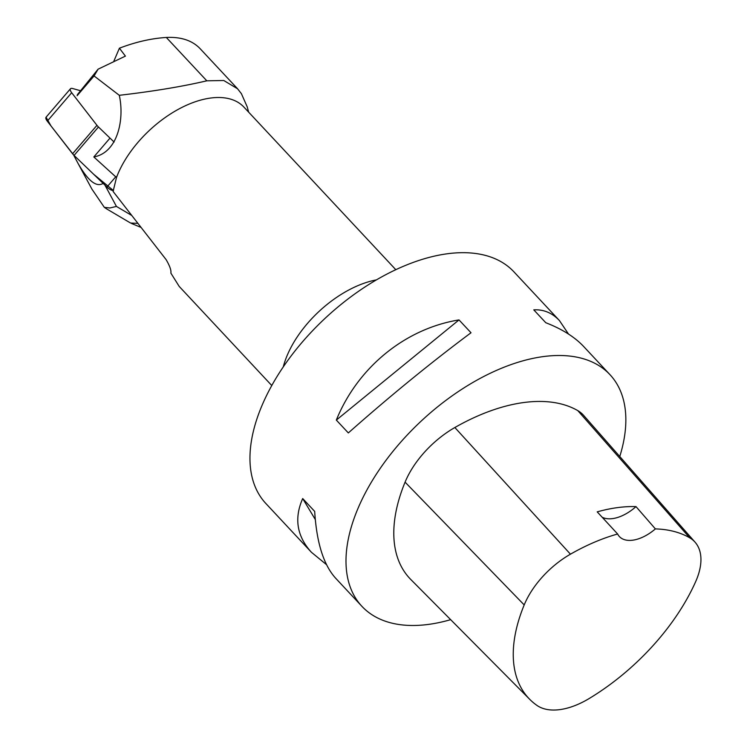 <?xml version="1.0" encoding="UTF-8"?>
<svg xmlns="http://www.w3.org/2000/svg" width="747" height="747" viewBox="0 0 747 747"><rect width="100%" height="100%" fill="white"/><g stroke="black" fill="none" stroke-linecap="round" stroke-linejoin="round"><path stroke-width="1.12" d="M113.488 190.597A6.732 2.521 -139.4 0 1 106.942 187.049L74.065 155.423A6.732 2.521 -139.4 0 1 72.571 153.77L47.285 121.154A6.732 2.521 -139.4 0 1 46.071 117.195L50.955 125.888L73.86 155.217L93.58 174.191L113.488 190.597M80.583 90.732L72.608 88.519A6.732 2.521 40.6 0 0 70.461 88.762A6.732 2.521 40.6 0 0 71.675 92.721L96.961 125.328A6.732 2.521 40.6 0 0 98.464 126.99L114.123 142.061M271.777 385.536L179.187 286.409L170.867 273.122C171.38 270.442 169.793 265.932 166.105 259.611L113.086 191.447L116.495 177.525A84.85 47.453 137 0 1 118.082 173.556A84.85 47.453 137 0 1 179.831 108.502A84.85 47.453 137 0 1 243.895 107.073L395.798 269.686M248.63 112.134L247.22 106.858L241.393 93.664L237.565 88.772L223.792 80.508L206.816 80.816C182.408 86.531 153.238 91.367 119.287 95.308C124.674 119.427 117.727 152.677 93.823 156.954L116.495 177.525M119.287 95.308L94.075 75.942L77.118 95.709M109.996 138.111L93.823 156.954M695.083 542.201L583.612 415.369A72.123 40.329 137 0 0 577.804 410.626A169.709 94.897 137 0 0 454.858 427.517A72.123 40.329 137 0 0 405.079 482.151A169.709 94.897 137 0 0 410.822 579.523L529.772 699.379A164.592 92.04 137 0 0 536.944 705.401A67.006 37.471 137 0 0 589.14 698.548A164.592 92.04 137 0 0 695.644 581.689A67.006 37.471 137 0 0 695.083 542.201A67.006 37.471 137 0 0 689.696 537.793A164.592 92.04 137 0 0 655.38 528.904L636.005 506.615A165.489 92.535 -43 0 0 597.208 511.863L617.638 534.012A164.592 92.04 137 0 0 570.456 554.181A67.006 37.471 137 0 0 524.198 604.93A164.592 92.04 137 0 0 529.772 699.379M617.638 534.012A33.942 18.983 137 0 0 619.422 536.589A33.942 18.983 137 0 0 655.38 528.904M619.767 456.51A169.709 94.897 137 0 0 609.944 374.639A169.709 94.897 137 0 0 481.824 377.496A169.709 94.897 137 0 0 358.327 507.624A169.709 94.897 137 0 0 361.912 606.331A169.709 94.897 137 0 0 450.656 619.665M609.944 374.639L583.612 346.449C574.676 336.962 562.071 329.053 545.777 322.713L533.778 309.865C543.62 309.305 552.173 312.872 559.438 320.575L513.908 271.824A169.709 94.897 137 0 0 385.788 274.681A169.709 94.897 137 0 0 262.29 404.809A169.709 94.897 137 0 0 265.876 503.515L311.406 552.266C296.867 536.271 293.963 518.371 302.694 498.557L314.692 511.415C316.616 542.63 323.582 564.872 335.58 578.141L361.912 606.331M559.438 320.575L568.504 334.058M326.523 564.667L311.406 552.266M336.327 420.085C357.72 367.421 405.135 328.699 459.003 319.912L471.012 332.76C431.01 362.566 390.121 395.957 348.335 432.933L336.327 420.085L459.003 319.912M602.11 517.185A33.942 18.983 137 0 0 636.005 506.615M315.299 519.529L302.694 498.557M94.075 75.942L98.109 69.172L77.333 94.729M113.908 61.03L119.408 48.2L125.412 56.109L98.109 69.172M200.019 48.555C192.166 40.431 180.933 36.734 166.32 37.462C151.314 38.396 135.674 41.981 119.408 48.2M103.142 183.398C96.242 187.609 87.726 180.662 77.595 162.566L74.373 156.44L74.887 156.207M74.373 156.44L73.682 155.04M137.691 223.362L130.557 223.026M131.435 215.285L116.439 206.433L109.856 207.983L104.319 207.339L91.89 189.075L77.595 162.566M106.98 209.113L104.319 207.339M106.942 187.049L115.86 176.656M98.464 126.99L74.065 155.423M71.675 92.721L47.285 121.154M72.571 153.77L96.961 125.328M283.262 366.917A84.85 47.453 -43 0 1 287.427 354.853A84.85 47.453 -43 0 1 376.441 279.882M524.198 604.93L405.079 482.151M689.696 537.793L577.804 410.626M570.456 554.181L454.858 427.517M166.32 37.462L206.816 80.816M116.439 206.433L104.954 185.144M70.461 88.762L46.071 117.195M199.944 48.48L237.574 88.762M131.649 223.549L140.753 227.303M107.017 209.123L130.333 222.895"/></g></svg>
